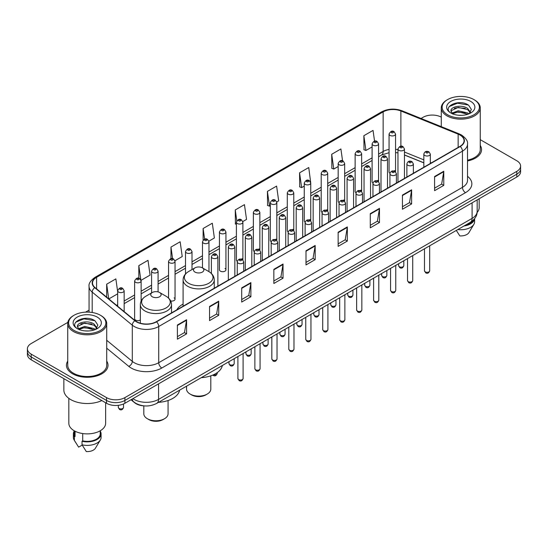 <?xml version="1.0" encoding="UTF-8"?>
<svg xmlns="http://www.w3.org/2000/svg" width="548" height="548" viewBox="0 0 548 548"><rect width="100%" height="100%" fill="white"/><g stroke="black" fill="none" stroke-linecap="round" stroke-linejoin="round"><path stroke-width="0.82" d="M183.094 304.078A22.948 13.248 0 0 0 176.764 309.873M377.64 180.354A3.247 1.877 0 0 1 378.586 181.6L378.593 143.857A3.247 1.877 180 0 1 376.586 145.583A3.247 1.877 180 0 1 373.044 145.179A3.247 1.877 180 0 1 372.099 143.857L372.099 181.683A3.247 1.877 0 0 0 373.01 182.984M361.632 191.396L361.632 153.646A3.247 1.877 180 0 1 359.625 155.379A3.247 1.877 180 0 1 356.084 154.974A3.247 1.877 180 0 1 355.131 153.646L355.131 191.478A3.247 1.877 0 0 0 356.049 192.78M343.712 199.945A3.247 1.877 0 0 1 344.665 201.185L344.665 163.441A3.247 1.877 180 0 1 342.664 165.174A3.247 1.877 180 0 1 339.123 164.763A3.247 1.877 180 0 1 338.171 163.441L338.171 201.267A3.247 1.877 0 0 0 339.089 202.575M326.752 209.733A3.247 1.877 0 0 1 327.704 210.98L327.704 173.23A3.247 1.877 180 0 1 325.697 174.963A3.247 1.877 180 0 1 322.162 174.559A3.247 1.877 180 0 1 321.21 173.23L321.21 211.062A3.247 1.877 0 0 0 322.121 212.364M309.791 219.529A3.247 1.877 0 0 1 310.737 220.769L310.743 183.025A3.247 1.877 180 0 1 308.736 184.758A3.247 1.877 180 0 1 305.202 184.354A3.247 1.877 180 0 1 304.25 183.025L304.25 220.858A3.247 1.877 0 0 0 305.161 222.159M293.783 230.564L293.783 192.821A3.247 1.877 180 0 1 291.776 194.554A3.247 1.877 180 0 1 288.234 194.143A3.247 1.877 180 0 1 287.289 192.821L287.289 230.646A3.247 1.877 0 0 0 288.2 231.955M275.87 239.113A3.247 1.877 0 0 1 276.815 240.36L276.822 202.609A3.247 1.877 180 0 1 274.815 204.342A3.247 1.877 180 0 1 271.274 203.938A3.247 1.877 180 0 1 270.322 202.609L270.322 240.442A3.247 1.877 0 0 0 271.239 241.743M258.903 248.908A3.247 1.877 0 0 1 259.855 250.148L259.855 212.405A3.247 1.877 180 0 1 257.855 214.138A3.247 1.877 180 0 1 254.313 213.727A3.247 1.877 180 0 1 253.361 212.405L253.361 250.231A3.247 1.877 0 0 0 254.279 251.539M241.942 258.697A3.247 1.877 0 0 1 242.894 259.944L242.894 222.2A3.247 1.877 180 0 1 240.887 223.927A3.247 1.877 180 0 1 237.353 223.522A3.247 1.877 180 0 1 236.4 222.2L236.4 260.026A3.247 1.877 0 0 0 237.311 261.328M225.934 269.822L225.934 231.989A3.247 1.877 180 0 1 223.927 233.722A3.247 1.877 180 0 1 220.392 233.318A3.247 1.877 180 0 1 219.44 231.989L219.44 269.822A3.247 1.877 0 0 0 220.392 271.144A3.247 1.877 0 0 0 223.927 271.555A3.247 1.877 0 0 0 225.934 269.822A3.247 1.877 0 0 0 224.981 268.493M141.124 301.112L141.124 280.953A3.247 1.877 180 0 1 139.117 282.686A3.247 1.877 180 0 1 135.582 282.282A3.247 1.877 180 0 1 134.63 280.953L134.63 318.785A3.247 1.877 0 0 0 135.582 320.107A3.247 1.877 0 0 0 140.35 319.998M394.601 170.565A3.247 1.877 0 0 1 395.546 171.805L395.553 134.061A3.247 1.877 180 0 1 393.546 135.794A3.247 1.877 180 0 1 390.012 135.39A3.247 1.877 180 0 1 389.059 134.061L389.059 171.887A3.247 1.877 0 0 0 389.971 173.195M423.837 162.872L404.465 155.036M361.625 191.389A3.247 1.877 0 0 0 360.68 190.149M293.776 230.564A3.247 1.877 0 0 0 292.831 229.324M170.681 300.962A3.247 1.877 0 0 0 175.045 299.201A3.247 1.877 0 0 0 174.093 297.872M144.35 405.897A12.988 7.501 180 0 1 134.616 402.718L131.013 399.745M67.856 322.368L31.202 343.534A12.988 7.501 0 0 0 27.4 348.836L27.4 354.488A12.988 7.501 0 0 0 31.202 359.796L106.524 403.28A12.988 7.501 0 0 0 124.896 403.28L516.798 177.018A12.988 7.501 0 0 0 520.6 171.716L520.6 168.887A12.988 7.501 0 0 1 516.798 174.189A12.988 7.501 0 0 0 520.6 168.887L520.6 166.058A12.988 7.501 0 0 0 516.798 160.756L480.254 139.658M27.4 348.836A12.988 7.501 0 0 0 31.202 354.138L106.524 397.622A12.988 7.501 0 0 0 124.896 397.622L124.896 400.451L516.798 174.189L124.896 400.451A12.988 7.501 0 0 1 106.524 400.451A12.988 7.501 0 0 0 124.896 400.451L124.896 403.28M31.202 354.138L31.202 356.967L106.524 400.451L31.202 356.967A12.988 7.501 0 0 1 27.4 351.665A12.988 7.501 0 0 0 31.202 356.967L31.202 359.796M67.747 361.098A20.783 12.001 0 0 0 66.452 365.276A20.783 12.001 0 0 0 72.535 373.757A20.783 12.001 0 0 0 95.188 376.36A20.783 12.001 0 0 0 108.018 365.276A20.783 12.001 0 0 0 106.716 361.098A20.783 12.001 0 0 1 108.018 365.276A20.783 12.001 0 0 1 95.188 376.36A20.783 12.001 0 0 1 72.535 373.757A20.783 12.001 0 0 1 66.452 365.276A20.783 12.001 0 0 1 67.747 361.098M459.998 135.034A13.858 8.001 180 0 1 464.06 140.692A13.858 8.001 180 0 1 459.998 146.343L156.276 321.697A13.858 8.001 180 0 1 135.13 320.635L95.03 287.57A13.858 8.001 180 0 1 92.523 282.98A13.858 8.001 180 0 1 96.585 277.322L383.141 111.881A13.858 8.001 180 0 1 400.883 110.984L458.149 134.137A13.858 8.001 180 0 1 459.998 135.034M460.245 134.89A14.2 8.199 0 0 0 458.347 133.972L401.081 110.826A14.2 8.199 0 0 0 382.894 111.744L96.338 277.185A14.2 8.199 0 0 0 94.749 287.686L134.842 320.744A14.2 8.199 0 0 0 156.523 321.84L460.245 146.487A14.2 8.199 0 0 0 460.245 134.89M177.401 325.026L177.401 339.164L186.587 333.862L186.587 319.724L177.401 325.026M177.401 336.657L184.477 332.574L186.553 320.19A3.466 2 -120 0 0 186.587 319.724M184.416 332.609L186.587 333.862M209.548 306.462L209.548 320.607L218.734 315.299L218.734 301.16L209.548 306.462M209.548 318.093L216.624 314.011L218.7 301.633A3.466 2 -120 0 0 218.734 301.16M216.563 314.045L218.734 315.299M241.695 287.906L241.695 302.044L250.881 296.742L250.881 282.597L241.695 287.906M241.695 299.537L248.771 295.447L250.847 283.069A3.466 2 -120 0 0 250.881 282.597M248.71 295.488L250.881 296.742M273.849 269.342L273.849 283.48L283.035 278.179L283.035 264.04L273.849 269.342M273.849 280.973L280.919 276.891L282.994 264.506A3.466 2 -120 0 0 283.035 264.04M280.857 276.925L283.035 278.179M434.585 176.538L434.585 190.683L443.77 185.375L443.77 171.236L434.585 176.538M434.585 188.169L441.661 184.087L443.736 171.702A3.466 2 -120 0 0 443.77 171.236M441.599 184.121L443.77 185.375M402.438 195.102L402.438 209.24L411.623 203.938L411.623 189.793L402.438 195.102M402.438 206.733L409.514 202.65L411.589 190.266A3.466 2 -120 0 0 411.623 189.793M409.452 202.685L411.623 203.938M370.29 213.658L370.29 227.804L379.476 222.502L379.476 208.356L370.29 213.658M370.29 225.29L377.367 221.207L379.442 208.829A3.466 2 -120 0 0 379.476 208.356M377.305 221.241L379.476 222.502M338.143 232.222L338.143 246.36L347.329 241.058L347.329 226.92L338.143 232.222M338.143 243.853L345.219 239.771L347.288 227.386A3.466 2 -120 0 0 347.329 226.92M345.158 239.805L347.329 241.058M305.996 250.779L305.996 264.924L315.182 259.622L315.182 245.477L305.996 250.779M305.996 262.417L313.072 258.327L315.141 245.949A3.466 2 -120 0 0 315.182 245.477M313.011 258.368L315.182 259.622M467.519 160.961A20.783 12.001 0 0 0 481.548 149.618A20.783 12.001 0 0 0 480.254 145.439A20.783 12.001 0 0 1 481.548 149.618A20.783 12.001 0 0 1 467.519 160.961M124.896 397.622L516.798 171.36A12.988 7.501 0 0 0 520.6 166.058M441.284 117.156A12.988 7.501 0 0 0 423.104 117.272L421.035 118.464M89.064 310.127L85.57 312.141M174.97 260.738L182.231 256.539L180.155 241.764L170.976 247.066L170.976 258.663M141.042 280.323L150.084 275.103L148.008 260.327L138.822 265.629L138.822 278.281M117.669 291.748L115.861 278.884L106.675 284.193L106.675 297.174M276.74 201.979L278.679 200.863L276.603 186.087L267.417 191.389L267.568 205.445M310.661 182.395L308.75 167.524L299.564 172.826L299.715 186.882M342.562 160.817L340.897 148.96L331.711 154.269L331.862 168.325M374.551 141.144L373.044 130.403L363.865 135.705L364.009 149.762M208.891 241.147L214.378 237.983L212.309 223.207L203.123 228.509L203.123 240.086M242.812 221.563L246.525 219.419L244.456 204.644L235.27 209.946L235.414 224.002M236.4 224.372L235.27 223.947M235.27 209.946L236.798 220.83M267.417 191.389L269.493 206.164L270.322 205.685M269.493 206.164L267.417 205.39M299.564 172.826L301.64 187.601L304.25 186.094M301.64 187.601L299.564 186.827M331.711 154.269L333.787 169.044L338.171 166.51M333.787 169.044L331.711 168.27M363.865 135.705L365.934 150.481L372.099 146.926M365.934 150.481L363.865 149.707M203.123 228.509L204.616 239.154M170.976 247.066L172.599 258.663M138.822 265.629L140.802 279.72M108.812 298.934L117.669 293.817M106.675 284.193L108.737 298.872M447.6 114.792A18.618 10.748 0 0 0 473.931 114.792A18.618 10.748 0 0 0 473.931 99.592L474.541 99.942A19.481 11.248 0 0 0 474.541 99.942A19.481 11.248 0 0 1 480.254 107.901A19.481 11.248 0 0 1 468.225 118.293A19.481 11.248 0 0 1 446.99 115.854A19.481 11.248 0 0 1 441.284 107.901A19.481 11.248 0 0 1 446.99 99.948L447.6 99.592A18.618 10.748 0 0 0 447.6 114.792M467.519 160.167A19.481 11.248 0 0 0 480.254 149.618L480.254 107.901M477.109 212.48A18.399 10.624 0 0 0 479.171 207.596L479.171 198.739M458.402 115.231L461.704 115.327M451.929 113.155L458.231 110.751L467.684 112.963L468.835 113.881M452.511 113.765L458.231 111.874L467.896 114.231M450.977 110.785L452.593 113.84M450.997 111.086C449.942 106.73 461.889 104.141 467.684 108.47L470.499 112.361M451.038 111.36L451.312 110.634L458.231 107.387L467.684 109.593L470.28 112.648M469.163 113.744L471.376 109.401L468.581 105.189C458.676 98.065 441.072 107.449 451.237 113.203L451.737 113.511M470.746 101.428A14.118 8.152 0 0 0 450.785 101.428A14.118 8.152 0 0 0 450.785 112.957A14.118 8.152 0 0 0 470.746 112.957A14.118 8.152 0 0 0 470.746 101.428M452.812 114.128L451.018 111.251M465.3 225.235A12.988 7.501 0 0 0 473.356 220.043M474.541 99.948L473.931 99.592A18.618 10.748 0 0 0 447.6 99.592M456.313 230.42L459.813 235.9A8.658 5.001 0 0 0 468.951 232.564L473.862 224.351A13.858 8.001 0 0 0 474.623 221.741L474.623 218.625M457.813 229.557A13.858 8.001 0 0 0 473.862 224.351M463.998 225.982A13.858 8.001 0 0 0 474.602 218.652M449.168 106.6L457.464 103.202L468.389 105.058M454.354 108.251L457.464 107.689L465.266 108.36M454.354 112.744L457.464 112.176L465.266 112.847M186.56 386.162L186.56 389.101A12.125 7.001 0 0 0 190.108 394.053L191.642 394.937A9.96 5.747 0 0 0 205.726 394.937L207.254 394.053A12.125 7.001 0 0 0 210.802 389.101L210.802 375.839M191.642 394.937L190.108 394.053A12.125 7.001 0 0 0 207.254 394.053M195.006 272.082A5.199 3 0 0 0 202.356 272.082A5.199 3 0 0 0 202.356 267.842L208.809 271.561A14.316 8.268 0 0 1 208.809 283.254A14.316 8.268 0 0 1 188.553 283.254A14.316 8.268 0 0 1 188.553 271.561C185.032 273.658 183.21 276.439 183.094 279.912A15.591 9.001 0 0 0 187.656 286.275A15.591 9.001 0 0 0 204.644 288.221A15.591 9.001 0 0 0 214.268 279.912C214.152 276.439 212.336 273.658 208.809 271.561L202.356 267.842A5.199 3 0 0 0 195.006 267.842A5.199 3 0 0 0 195.006 272.082M201.267 377.668A23.817 13.748 0 0 0 222.358 365.495M143.816 405.869L143.816 413.781A12.125 7.001 0 0 0 147.364 418.727L148.898 419.61A9.96 5.747 0 0 0 162.982 419.61L164.51 418.727A12.125 7.001 0 0 0 168.065 413.781L168.065 400.513M148.898 419.61L147.364 418.727A12.125 7.001 0 0 0 164.51 418.727M152.269 296.756A5.199 3 0 0 0 159.612 296.756A5.199 3 0 0 0 159.612 292.516L166.065 296.242A14.316 8.268 0 0 1 166.065 307.935A14.316 8.268 0 0 1 145.816 307.935A14.316 8.268 0 0 1 145.816 296.242C142.288 298.338 140.466 301.119 140.35 304.585A15.591 9.001 0 0 0 144.919 310.949A15.591 9.001 0 0 0 161.907 312.901A15.591 9.001 0 0 0 171.524 304.585C171.414 301.119 169.592 298.338 166.065 296.242L159.612 292.516A5.199 3 0 0 0 152.269 292.516A5.199 3 0 0 0 152.269 296.756M158.523 402.348A23.817 13.748 0 0 0 179.614 390.169M74.069 330.451A18.618 10.748 0 0 0 100.4 330.451A18.618 10.748 0 0 0 100.4 315.251L101.01 315.6A19.481 11.248 0 0 1 106.716 323.553A19.481 11.248 0 0 1 94.688 333.951A19.481 11.248 0 0 1 73.459 331.513A19.481 11.248 0 0 1 67.747 323.553A19.481 11.248 0 0 1 73.459 315.6L74.069 315.251A18.618 10.748 0 0 0 74.069 330.451M67.747 323.553L67.747 365.276A19.481 11.248 0 0 0 73.459 373.229A19.481 11.248 0 0 0 94.688 375.668A19.481 11.248 0 0 0 106.716 365.276L106.716 323.553M63.856 378.641L63.856 390.018A23.379 13.501 0 0 0 70.699 399.567A23.379 13.501 0 0 0 101.825 400.567M68.829 398.348L68.829 423.255A18.399 10.624 0 0 0 74.22 430.769A18.399 10.624 0 0 0 94.277 433.071A18.399 10.624 0 0 0 105.634 423.255L105.634 402.766M84.872 330.882L88.166 330.985M78.398 328.814L84.7 326.409L94.153 328.622L95.304 329.54M78.974 329.416L84.7 327.533L94.366 329.882M77.446 326.444L79.063 329.499M77.467 326.745C76.412 322.388 88.358 319.799 94.153 324.128L96.969 328.012M77.508 327.012L77.782 326.286L84.7 323.039L94.153 325.252L96.743 328.307M95.633 329.403L97.845 325.06L95.051 320.84C85.145 313.723 67.541 323.101 77.706 328.855L78.206 329.163M97.215 317.087A14.118 8.152 0 0 0 77.254 317.087A14.118 8.152 0 0 0 77.254 328.615A14.118 8.152 0 0 0 97.215 328.615A14.118 8.152 0 0 0 97.215 317.087M74.247 430.783L74.247 433.858A12.988 7.501 0 0 0 75.055 436.468L75.055 431.221M74.247 431.077A13.858 8.001 0 0 0 73.377 433.858L73.377 437.393A13.858 8.001 0 0 0 74.138 440.01A13.858 8.001 0 0 0 74.391 440.393L78.624 447.141L82.193 445.079M74.391 440.393L74.391 436.859L75.055 436.468M73.377 433.858A13.858 8.001 0 0 0 74.391 436.859M79.282 329.786L77.487 326.909M82.714 433.55L82.714 440.893A12.988 7.501 0 0 0 100.222 433.858L100.222 430.783M101.01 315.6L100.4 315.251A18.618 10.748 0 0 0 74.069 315.251M82.714 440.893L82.042 441.277L82.042 444.812L86.283 451.559A8.658 5.001 0 0 0 95.421 448.216L100.332 440.01A13.858 8.001 0 0 0 101.092 437.393L101.092 433.858A13.858 8.001 0 0 0 100.222 431.077M82.042 444.812A13.858 8.001 0 0 0 100.332 440.01M82.042 441.277A13.858 8.001 0 0 0 101.092 433.858M75.638 322.258L83.933 318.854L94.859 320.71M80.816 323.909L83.933 323.347L91.728 324.012M80.816 328.403L83.933 327.834L91.728 328.505M132.917 398.649A17.317 10.001 0 0 0 134.082 399.389A17.317 10.001 0 0 0 158.571 399.389L472.095 218.378A17.317 10.001 0 0 0 477.164 211.309C477.294 215.604 475.006 219.282 470.3 222.344L156.776 403.355A8.658 5.001 60 0 0 158.571 399.389L158.571 383.833M472.095 202.822L472.095 218.378A8.658 5.001 60 0 1 470.3 222.344M132.212 399.054A8.658 5.795 129.5 0 0 133.726 401.869L131.095 399.698M516.798 177.018L516.798 171.36M106.524 403.28L106.524 397.622M467.519 176.319A21.653 12.501 180 0 1 465.512 192.663L161.79 368.016A4.329 2.5 60 0 1 158.728 362.708L462.45 187.354A17.317 10.001 0 0 0 467.519 180.285L467.519 144.083A17.317 10.001 180 0 1 462.45 151.152A4.329 2.5 -120 0 0 460.245 146.487M161.79 368.016A21.653 12.501 180 0 1 131.171 368.016A21.653 12.501 180 0 1 128.746 366.345L106.716 348.186M134.842 320.744A4.329 2.898 129.5 0 0 132.294 325.17L132.294 361.372A17.317 10.001 0 0 0 134.233 362.708A17.317 10.001 0 0 0 158.728 362.708L158.728 326.505A17.317 10.001 180 0 1 132.294 325.17L92.194 292.111A17.317 10.001 180 0 1 89.064 286.378L89.064 312.155M467.519 144.083C468.102 141.377 466.108 138.363 461.553 135.034L459.279 133.924A4.329 2.028 112 0 0 458.347 133.972M459.279 133.924L402.013 110.778C394.841 108.237 388.032 108.607 381.586 111.881A4.329 2.5 60 0 1 382.894 111.744M96.338 277.185A4.329 2.5 -120 0 0 95.03 277.322C90.536 280.555 88.543 283.569 89.064 286.378M94.749 287.686A4.329 2.898 129.5 0 0 92.194 292.111L92.194 312.49M402.013 110.778A4.329 2.028 112 0 0 401.081 110.826M156.523 321.84A4.329 2.5 60 0 1 158.728 326.505L462.45 151.152L462.45 187.354A4.329 2.5 60 0 0 465.512 192.663M106.716 340.287L132.294 361.372A4.329 2.898 -50.5 0 1 128.746 366.345M96.585 277.322L96.585 288.851M458.149 134.137L458.149 147.412M400.883 110.984L400.883 146.22M431.338 162.893L430.331 162.489M423.837 159.865L404.465 152.029M397.964 149.679A13.858 8.001 0 0 0 395.553 149.282M389.059 149.453A13.858 8.001 0 0 0 383.141 151.481L378.593 154.104M383.141 111.881L383.141 151.481A7.795 4.5 60 0 1 381.524 155.05L378.593 156.742M372.099 157.858L361.632 163.9M355.131 167.647L344.665 173.689M338.171 177.442L327.704 183.484M321.21 187.231L310.743 193.28M304.25 197.027L293.783 203.068M287.289 206.822L276.822 212.864M270.322 216.611L259.855 222.659M253.361 226.406L242.894 232.448M236.4 236.202L225.934 242.243M219.44 245.99L208.973 252.032M202.479 255.786L192.006 261.828M185.512 265.575L175.045 271.623M168.551 275.37L158.084 281.412M151.591 285.166L141.124 291.207M134.63 294.954L124.163 301.003M117.669 304.75L116.608 305.359M305.996 251.231L315.141 245.949M338.143 232.667L347.288 227.386M370.29 214.11L379.442 208.829M402.438 195.547L411.589 190.266M434.585 176.99L443.736 171.702M273.849 269.787L282.994 264.506M241.695 288.351L250.847 283.069M209.548 306.914L218.7 301.633M177.401 325.471L186.553 320.19M429.687 270.808C428.831 273.144 427.502 273.829 425.7 272.863L424.488 270.808A2.596 1.5 0 0 0 425.248 271.87A2.596 1.5 0 0 0 428.084 272.198A2.596 1.5 0 0 0 429.687 270.808L429.687 245.792M424.789 155.468A3.247 1.877 180 0 1 423.837 154.139C424.666 151.481 426.365 150.707 428.933 151.823L430.331 154.139A3.247 1.877 180 0 1 428.331 155.872A3.247 1.877 180 0 1 424.789 155.468M427.851 151.933A1.082 0.623 0 0 0 426.323 151.933A1.082 0.623 0 0 0 426.323 152.817A1.082 0.623 0 0 0 427.851 152.817A1.082 0.623 0 0 0 427.851 151.933M412.719 280.603C411.87 282.939 410.541 283.624 408.733 282.652L407.527 280.603A2.596 1.5 0 0 0 408.287 281.665A2.596 1.5 0 0 0 411.116 281.987A2.596 1.5 0 0 0 412.719 280.603L412.719 255.587M407.828 165.263A3.247 1.877 180 0 1 406.876 163.934C407.705 161.27 409.404 160.496 411.973 161.619L413.37 163.934A3.247 1.877 180 0 1 411.37 165.667A3.247 1.877 180 0 1 407.828 165.263M410.89 161.728A1.082 0.623 0 0 0 409.356 161.728A1.082 0.623 0 0 0 409.356 162.612A1.082 0.623 0 0 0 410.89 162.612A1.082 0.623 0 0 0 410.89 161.728M395.759 290.399C394.903 292.735 393.574 293.42 391.772 292.447L390.566 290.399A2.596 1.5 0 0 0 391.327 291.454A2.596 1.5 0 0 0 394.156 291.783A2.596 1.5 0 0 0 395.759 290.399L395.759 265.383M390.868 175.052A3.247 1.877 180 0 1 389.916 173.73C390.745 171.065 392.443 170.291 395.012 171.408L396.41 173.73A3.247 1.877 180 0 1 394.402 175.463A3.247 1.877 180 0 1 390.868 175.052M393.93 171.517A1.082 0.623 0 0 0 392.395 171.517A1.082 0.623 0 0 0 392.395 172.401A1.082 0.623 0 0 0 393.93 172.401A1.082 0.623 0 0 0 393.93 171.517M378.798 300.188C377.942 302.523 376.613 303.208 374.811 302.243L373.606 300.188A2.596 1.5 0 0 0 374.366 301.249A2.596 1.5 0 0 0 377.195 301.571A2.596 1.5 0 0 0 378.798 300.188L378.798 275.171M373.907 184.847A3.247 1.877 180 0 1 372.955 183.518C373.784 180.854 375.483 180.087 378.052 181.203L379.449 183.518A3.247 1.877 180 0 1 377.442 185.251A3.247 1.877 180 0 1 373.907 184.847M376.969 181.313A1.082 0.623 0 0 0 375.435 181.313A1.082 0.623 0 0 0 375.435 182.196A1.082 0.623 0 0 0 376.969 182.196A1.082 0.623 0 0 0 376.969 181.313M361.838 309.983C360.981 312.319 359.652 313.004 357.851 312.031L356.638 309.983A2.596 1.5 0 0 0 357.399 311.045A2.596 1.5 0 0 0 360.235 311.367A2.596 1.5 0 0 0 361.838 309.983L361.838 284.967M356.94 194.643A3.247 1.877 180 0 1 355.995 193.314C356.823 190.649 358.522 189.875 361.084 190.999L362.488 193.314A3.247 1.877 180 0 1 360.481 195.047A3.247 1.877 180 0 1 356.94 194.643M360.002 191.101A1.082 0.623 0 0 0 358.474 191.101A1.082 0.623 0 0 0 358.474 191.985A1.082 0.623 0 0 0 360.002 191.985A1.082 0.623 0 0 0 360.002 191.101M344.877 319.772C344.021 322.114 342.692 322.793 340.89 321.827L339.678 319.772A2.596 1.5 0 0 0 340.438 320.833A2.596 1.5 0 0 0 343.274 321.162A2.596 1.5 0 0 0 344.877 319.772L344.877 294.756M339.979 204.431A3.247 1.877 180 0 1 339.027 203.109C339.856 200.445 341.555 199.671 344.123 200.787L345.521 203.109A3.247 1.877 180 0 1 343.521 204.836A3.247 1.877 180 0 1 339.979 204.431M343.041 200.897A1.082 0.623 0 0 0 341.514 200.897A1.082 0.623 0 0 0 341.514 201.78A1.082 0.623 0 0 0 343.041 201.78A1.082 0.623 0 0 0 343.041 200.897M327.91 329.567C327.06 331.903 325.731 332.588 323.923 331.622L322.717 329.567A2.596 1.5 0 0 0 323.478 330.629A2.596 1.5 0 0 0 326.307 330.951A2.596 1.5 0 0 0 327.91 329.567L327.91 304.551M323.019 214.227A3.247 1.877 180 0 1 322.066 212.898C322.895 210.233 324.594 209.466 327.163 210.583L328.56 212.898A3.247 1.877 180 0 1 326.56 214.631A3.247 1.877 180 0 1 323.019 214.227M326.081 210.692A1.082 0.623 0 0 0 324.546 210.692A1.082 0.623 0 0 0 324.546 211.576A1.082 0.623 0 0 0 326.081 211.576A1.082 0.623 0 0 0 326.081 210.692M310.949 339.363C310.093 341.699 308.764 342.384 306.962 341.411L305.757 339.363A2.596 1.5 0 0 0 306.517 340.424A2.596 1.5 0 0 0 309.346 340.746A2.596 1.5 0 0 0 310.949 339.363L310.949 314.346M306.058 224.016A3.247 1.877 180 0 1 305.106 222.694C305.935 220.029 307.634 219.255 310.202 220.378L311.6 222.694A3.247 1.877 180 0 1 309.593 224.427A3.247 1.877 180 0 1 306.058 224.016M309.12 220.481A1.082 0.623 0 0 0 307.586 220.481A1.082 0.623 0 0 0 307.586 221.365A1.082 0.623 0 0 0 309.12 221.365A1.082 0.623 0 0 0 309.12 220.481M293.988 349.151C293.132 351.487 291.803 352.172 290.002 351.206L288.796 349.151A2.596 1.5 0 0 0 289.556 350.213A2.596 1.5 0 0 0 292.385 350.542A2.596 1.5 0 0 0 293.988 349.151L293.988 324.135M289.097 233.811A3.247 1.877 180 0 1 288.145 232.482C288.974 229.818 290.673 229.05 293.242 230.167L294.639 232.482A3.247 1.877 180 0 1 292.632 234.215A3.247 1.877 180 0 1 289.097 233.811M292.159 230.276A1.082 0.623 0 0 0 290.625 230.276A1.082 0.623 0 0 0 290.625 231.16A1.082 0.623 0 0 0 292.159 231.16A1.082 0.623 0 0 0 292.159 230.276M277.028 358.947C276.171 361.283 274.843 361.968 273.041 360.995L271.829 358.947A2.596 1.5 0 0 0 272.589 360.009A2.596 1.5 0 0 0 275.425 360.331A2.596 1.5 0 0 0 277.028 358.947L277.028 333.931M272.13 243.607A3.247 1.877 180 0 1 271.178 242.278C272.014 239.613 273.712 238.839 276.274 239.962L277.678 242.278A3.247 1.877 180 0 1 275.671 244.011A3.247 1.877 180 0 1 272.13 243.607M275.192 240.072A1.082 0.623 0 0 0 273.664 240.072A1.082 0.623 0 0 0 273.664 240.956A1.082 0.623 0 0 0 275.192 240.956A1.082 0.623 0 0 0 275.192 240.072M260.067 368.742C259.211 371.078 257.882 371.763 256.08 370.791L254.868 368.742A2.596 1.5 0 0 0 255.628 369.797A2.596 1.5 0 0 0 258.464 370.126A2.596 1.5 0 0 0 260.067 368.742L260.067 343.726M255.169 253.395A3.247 1.877 180 0 1 254.217 252.073C255.046 249.409 256.745 248.634 259.314 249.751L260.711 252.073A3.247 1.877 180 0 1 258.711 253.806A3.247 1.877 180 0 1 255.169 253.395M258.231 249.861A1.082 0.623 0 0 0 256.704 249.861A1.082 0.623 0 0 0 256.704 250.744A1.082 0.623 0 0 0 258.231 250.744A1.082 0.623 0 0 0 258.231 249.861M243.1 378.531C242.25 380.867 240.921 381.552 239.113 380.586L237.907 378.531A2.596 1.5 0 0 0 238.668 379.593A2.596 1.5 0 0 0 241.497 379.915A2.596 1.5 0 0 0 243.1 378.531L243.1 353.515M238.209 263.191A3.247 1.877 180 0 1 237.257 261.862C238.085 259.197 239.784 258.43 242.353 259.546L243.75 261.862A3.247 1.877 180 0 1 241.75 263.595A3.247 1.877 180 0 1 238.209 263.191M241.271 259.656A1.082 0.623 0 0 0 239.736 259.656A1.082 0.623 0 0 0 239.736 260.54A1.082 0.623 0 0 0 241.271 260.54A1.082 0.623 0 0 0 241.271 259.656M399.376 266.725A2.596 1.5 0 0 0 402.211 267.054A2.596 1.5 0 0 0 403.814 265.664C402.958 267.999 401.629 268.684 399.828 267.719L398.615 265.664A2.596 1.5 0 0 0 399.376 266.725M404.465 178.408L404.465 149.001A3.247 1.877 180 0 1 402.458 150.727A3.247 1.877 180 0 1 398.917 150.323A3.247 1.877 180 0 1 397.964 149.001L397.964 182.162M400.451 147.672A1.082 0.623 0 0 0 401.979 147.672A1.082 0.623 0 0 0 401.979 146.789A1.082 0.623 0 0 0 400.451 146.789A1.082 0.623 0 0 0 400.451 147.672M382.415 276.521A2.596 1.5 0 0 0 385.244 276.843A2.596 1.5 0 0 0 386.854 275.459C385.998 277.795 384.669 278.48 382.867 277.514L381.655 275.459A2.596 1.5 0 0 0 382.415 276.521M387.498 188.204L387.498 158.79A3.247 1.877 180 0 1 385.497 160.523A3.247 1.877 180 0 1 381.956 160.119A3.247 1.877 180 0 1 381.004 158.79L381.004 191.951M383.49 157.468A1.082 0.623 0 0 0 385.018 157.468A1.082 0.623 0 0 0 385.018 156.584A1.082 0.623 0 0 0 383.49 156.584A1.082 0.623 0 0 0 383.49 157.468M365.454 286.309A2.596 1.5 0 0 0 368.283 286.638A2.596 1.5 0 0 0 369.886 285.255C369.03 287.59 367.708 288.275 365.9 287.303L364.694 285.255A2.596 1.5 0 0 0 365.454 286.309M370.537 197.999L370.537 168.585A3.247 1.877 180 0 1 368.537 170.318A3.247 1.877 180 0 1 364.995 169.907A3.247 1.877 180 0 1 364.043 168.585L364.043 201.746M366.523 167.256A1.082 0.623 0 0 0 368.057 167.256A1.082 0.623 0 0 0 368.057 166.373A1.082 0.623 0 0 0 366.523 166.373A1.082 0.623 0 0 0 366.523 167.256M348.494 296.105A2.596 1.5 0 0 0 351.323 296.434A2.596 1.5 0 0 0 352.926 295.043C352.069 297.379 350.741 298.064 348.939 297.098L347.733 295.043A2.596 1.5 0 0 0 348.494 296.105M353.576 207.788L353.576 178.374A3.247 1.877 180 0 1 351.569 180.107A3.247 1.877 180 0 1 348.035 179.703A3.247 1.877 180 0 1 347.083 178.374L347.083 211.542M349.562 177.052A1.082 0.623 0 0 0 351.097 177.052A1.082 0.623 0 0 0 351.097 176.168A1.082 0.623 0 0 0 349.562 176.168A1.082 0.623 0 0 0 349.562 177.052M331.533 305.9A2.596 1.5 0 0 0 334.362 306.222A2.596 1.5 0 0 0 335.965 304.839C335.109 307.175 333.78 307.86 331.978 306.887L330.766 304.839A2.596 1.5 0 0 0 331.533 305.9M336.616 217.583L336.616 188.169A3.247 1.877 180 0 1 334.609 189.903A3.247 1.877 180 0 1 331.067 189.498A3.247 1.877 180 0 1 330.122 188.169L330.122 221.33M332.602 186.841A1.082 0.623 0 0 0 334.129 186.841A1.082 0.623 0 0 0 334.129 185.957A1.082 0.623 0 0 0 332.602 185.957A1.082 0.623 0 0 0 332.602 186.841M314.566 315.689A2.596 1.5 0 0 0 317.402 316.018A2.596 1.5 0 0 0 319.005 314.634C318.148 316.97 316.819 317.648 315.018 316.682L313.805 314.634A2.596 1.5 0 0 0 314.566 315.689M319.655 227.372L319.655 197.965A3.247 1.877 180 0 1 317.648 199.698A3.247 1.877 180 0 1 314.107 199.287A3.247 1.877 180 0 1 313.155 197.965L313.155 231.126M315.641 196.636A1.082 0.623 0 0 0 317.169 196.636A1.082 0.623 0 0 0 317.169 195.752A1.082 0.623 0 0 0 315.641 195.752A1.082 0.623 0 0 0 315.641 196.636M297.605 325.485A2.596 1.5 0 0 0 300.434 325.807A2.596 1.5 0 0 0 302.044 324.423C301.188 326.759 299.859 327.444 298.057 326.478L296.845 324.423A2.596 1.5 0 0 0 297.605 325.485M302.688 237.168L302.688 207.754A3.247 1.877 180 0 1 300.688 209.487A3.247 1.877 180 0 1 297.146 209.083A3.247 1.877 180 0 1 296.194 207.754L296.194 240.921M298.681 206.432A1.082 0.623 0 0 0 300.208 206.432A1.082 0.623 0 0 0 300.208 205.548A1.082 0.623 0 0 0 298.681 205.548A1.082 0.623 0 0 0 298.681 206.432M280.644 335.28A2.596 1.5 0 0 0 283.474 335.602A2.596 1.5 0 0 0 285.076 334.218C284.22 336.554 282.891 337.239 281.09 336.267L279.884 334.218A2.596 1.5 0 0 0 280.644 335.28M285.727 246.963L285.727 217.549A3.247 1.877 180 0 1 283.727 219.282A3.247 1.877 180 0 1 280.186 218.871A3.247 1.877 180 0 1 279.233 217.549L279.233 250.71M281.713 216.22A1.082 0.623 0 0 0 283.248 216.22A1.082 0.623 0 0 0 283.248 215.337A1.082 0.623 0 0 0 281.713 215.337A1.082 0.623 0 0 0 281.713 216.22M263.684 345.069A2.596 1.5 0 0 0 266.513 345.398A2.596 1.5 0 0 0 268.116 344.007C267.26 346.343 265.931 347.028 264.129 346.062L262.924 344.007A2.596 1.5 0 0 0 263.684 345.069M268.767 256.752L268.767 227.345A3.247 1.877 180 0 1 266.76 229.071A3.247 1.877 180 0 1 263.225 228.667A3.247 1.877 180 0 1 262.273 227.345L262.273 260.506M264.752 226.016A1.082 0.623 0 0 0 266.287 226.016A1.082 0.623 0 0 0 266.287 225.132A1.082 0.623 0 0 0 264.752 225.132A1.082 0.623 0 0 0 264.752 226.016M246.723 354.864A2.596 1.5 0 0 0 249.552 355.186A2.596 1.5 0 0 0 251.155 353.803C250.299 356.138 248.97 356.823 247.169 355.858L245.956 353.803A2.596 1.5 0 0 0 246.723 354.864M251.806 266.547L251.806 237.133A3.247 1.877 180 0 1 249.799 238.866A3.247 1.877 180 0 1 246.258 238.462A3.247 1.877 180 0 1 245.312 237.133L245.312 270.294M247.792 235.811A1.082 0.623 0 0 0 249.319 235.811A1.082 0.623 0 0 0 249.319 234.928A1.082 0.623 0 0 0 247.792 234.928A1.082 0.623 0 0 0 247.792 235.811M229.756 364.653A2.596 1.5 0 0 0 232.592 364.982A2.596 1.5 0 0 0 234.195 363.598C233.338 365.934 232.01 366.619 230.208 365.646L228.996 363.598A2.596 1.5 0 0 0 229.756 364.653M234.845 276.343L234.845 246.929A3.247 1.877 180 0 1 232.838 248.662A3.247 1.877 180 0 1 229.297 248.251A3.247 1.877 180 0 1 228.345 246.929L228.345 280.09M230.831 245.6A1.082 0.623 0 0 0 232.359 245.6A1.082 0.623 0 0 0 232.359 244.716A1.082 0.623 0 0 0 230.831 244.716A1.082 0.623 0 0 0 230.831 245.6M213.535 374.75A2.596 1.5 0 0 0 217.234 373.387C216.378 375.723 215.049 376.408 213.247 375.442L212.768 375.085M217.878 286.131L217.878 256.717A3.247 1.877 180 0 1 215.878 258.451A3.247 1.877 180 0 1 212.336 258.046A3.247 1.877 180 0 1 211.384 256.717L211.384 273.493M213.871 255.395A1.082 0.623 0 0 0 215.398 255.395A1.082 0.623 0 0 0 215.398 254.512A1.082 0.623 0 0 0 213.871 254.512A1.082 0.623 0 0 0 213.871 255.395M391.539 132.732A1.082 0.623 0 0 0 393.074 132.732A1.082 0.623 0 0 0 393.074 131.849A1.082 0.623 0 0 0 391.539 131.849A1.082 0.623 0 0 0 391.539 132.732M374.579 142.528A1.082 0.623 0 0 0 376.106 142.528A1.082 0.623 0 0 0 376.106 141.644A1.082 0.623 0 0 0 374.579 141.644A1.082 0.623 0 0 0 374.579 142.528M357.618 152.323A1.082 0.623 0 0 0 359.145 152.323A1.082 0.623 0 0 0 359.145 151.44A1.082 0.623 0 0 0 357.618 151.44A1.082 0.623 0 0 0 357.618 152.323M340.651 162.112A1.082 0.623 0 0 0 342.185 162.112A1.082 0.623 0 0 0 342.185 161.228A1.082 0.623 0 0 0 340.651 161.228A1.082 0.623 0 0 0 340.651 162.112M323.69 171.908A1.082 0.623 0 0 0 325.224 171.908A1.082 0.623 0 0 0 325.224 171.024A1.082 0.623 0 0 0 323.69 171.024A1.082 0.623 0 0 0 323.69 171.908M306.729 181.703A1.082 0.623 0 0 0 308.264 181.703A1.082 0.623 0 0 0 308.264 180.819A1.082 0.623 0 0 0 306.729 180.819A1.082 0.623 0 0 0 306.729 181.703M289.769 191.492A1.082 0.623 0 0 0 291.296 191.492A1.082 0.623 0 0 0 291.296 190.608A1.082 0.623 0 0 0 289.769 190.608A1.082 0.623 0 0 0 289.769 191.492M272.808 201.287A1.082 0.623 0 0 0 274.336 201.287A1.082 0.623 0 0 0 274.336 200.404A1.082 0.623 0 0 0 272.808 200.404A1.082 0.623 0 0 0 272.808 201.287M255.841 211.076A1.082 0.623 0 0 0 257.375 211.076A1.082 0.623 0 0 0 257.375 210.192A1.082 0.623 0 0 0 255.841 210.192A1.082 0.623 0 0 0 255.841 211.076M238.88 220.871A1.082 0.623 0 0 0 240.414 220.871A1.082 0.623 0 0 0 240.414 219.988A1.082 0.623 0 0 0 238.88 219.988A1.082 0.623 0 0 0 238.88 220.871M221.919 230.667A1.082 0.623 0 0 0 223.454 230.667A1.082 0.623 0 0 0 223.454 229.783A1.082 0.623 0 0 0 221.919 229.783A1.082 0.623 0 0 0 221.919 230.667M208.973 271.657L208.973 241.784A3.247 1.877 180 0 1 206.966 243.518A3.247 1.877 180 0 1 203.424 243.107A3.247 1.877 180 0 1 202.479 241.784L202.479 267.91M204.959 240.456A1.082 0.623 0 0 0 206.486 240.456A1.082 0.623 0 0 0 206.486 239.572A1.082 0.623 0 0 0 204.959 239.572A1.082 0.623 0 0 0 204.959 240.456M192.006 269.568L192.006 251.573A3.247 1.877 180 0 1 190.005 253.306A3.247 1.877 180 0 1 186.464 252.902A3.247 1.877 180 0 1 185.512 251.573L185.512 273.973M187.998 250.251A1.082 0.623 0 0 0 189.526 250.251A1.082 0.623 0 0 0 189.526 249.367A1.082 0.623 0 0 0 187.998 249.367A1.082 0.623 0 0 0 187.998 250.251M175.045 299.201L175.045 261.369A3.247 1.877 180 0 1 173.045 263.102A3.247 1.877 180 0 1 169.503 262.698A3.247 1.877 180 0 1 168.551 261.369L168.551 298.078M171.031 260.047A1.082 0.623 0 0 0 172.565 260.047A1.082 0.623 0 0 0 172.565 259.156A1.082 0.623 0 0 0 171.031 259.156A1.082 0.623 0 0 0 171.031 260.047M158.084 291.906L158.084 271.164A3.247 1.877 180 0 1 156.077 272.897A3.247 1.877 180 0 1 152.543 272.486A3.247 1.877 180 0 1 151.591 271.164L151.591 292.906M154.07 269.835A1.082 0.623 0 0 0 155.605 269.835A1.082 0.623 0 0 0 155.605 268.952A1.082 0.623 0 0 0 154.07 268.952A1.082 0.623 0 0 0 154.07 269.835M137.11 279.631A1.082 0.623 0 0 0 138.644 279.631A1.082 0.623 0 0 0 138.644 278.747A1.082 0.623 0 0 0 137.11 278.747A1.082 0.623 0 0 0 137.11 279.631M119.074 408.479A2.596 1.5 0 0 0 121.909 408.801A2.596 1.5 0 0 0 123.512 407.417C122.656 409.753 121.327 410.438 119.526 409.466L118.313 407.417A2.596 1.5 0 0 0 119.074 408.479M124.163 311.586L124.163 290.748A3.247 1.877 180 0 1 122.156 292.481A3.247 1.877 180 0 1 118.615 292.07A3.247 1.877 180 0 1 117.669 290.748L117.669 306.236M120.149 289.419A1.082 0.623 0 0 0 121.677 289.419A1.082 0.623 0 0 0 121.677 288.536A1.082 0.623 0 0 0 120.149 288.536A1.082 0.623 0 0 0 120.149 289.419M156.776 403.355C149.81 406.856 142.843 406.856 135.87 403.355L133.726 401.869M477.164 211.309L477.164 199.897M381.586 111.881L95.03 277.322M397.964 152.865L395.553 152.549M389.059 152.687L381.524 155.05M372.099 160.489L361.632 166.537M355.131 170.284L344.665 176.326M338.171 180.08L327.704 186.121M321.21 189.868L310.743 195.917M304.25 199.664L293.783 205.706M287.289 209.459L276.822 215.501M270.322 219.248L259.855 225.29M253.361 229.043L242.894 235.085M236.4 238.832L225.934 244.881M219.44 248.628L208.973 254.669M202.479 258.423L192.006 264.465M185.512 268.212L175.045 274.253M168.551 278.007L158.084 284.049M151.591 287.803L141.124 293.844M134.63 297.591L124.163 303.633M423.837 162.777L404.465 154.94M441.284 126.65L441.284 107.901M214.268 288.221L214.268 279.912M183.094 306.216L183.094 279.912M195.006 267.842L188.553 271.561M171.524 312.894L171.524 304.585M140.35 323.217L140.35 304.585M152.269 292.516L145.816 296.242M75.542 442.359L74.138 440.01M424.488 270.808L424.488 248.792M423.837 167.222L423.837 154.139M430.331 163.475L430.331 154.139M407.527 280.603L407.527 258.588M406.876 177.018L406.876 163.934M413.37 173.264L413.37 163.934M390.566 290.399L390.566 268.376M389.916 186.806L389.916 173.73M396.41 183.059L396.41 173.73M373.606 300.188L373.606 278.172M372.955 196.602L372.955 183.518M379.449 192.855L379.449 183.518M356.638 309.983L356.638 287.967M355.995 206.397L355.995 193.314M362.488 202.644L362.488 193.314M339.678 319.772L339.678 297.756M339.027 216.186L339.027 203.109M345.521 212.439L345.521 203.109M322.717 329.567L322.717 307.551M322.066 225.982L322.066 212.898M328.56 222.235L328.56 212.898M305.757 339.363L305.757 317.347M305.106 235.777L305.106 222.694M311.6 232.023L311.6 222.694M288.796 349.151L288.796 327.135M288.145 245.566L288.145 232.482M294.639 241.819L294.639 232.482M271.829 358.947L271.829 336.931M271.178 255.361L271.178 242.278M277.678 251.607L277.678 242.278M254.868 368.742L254.868 346.72M254.217 265.15L254.217 252.073M260.711 261.403L260.711 252.073M237.907 378.531L237.907 356.515M237.257 274.945L237.257 261.862M243.75 271.198L243.75 261.862M403.814 265.664L403.814 260.732M404.465 149.001L403.061 146.679C401.177 145.323 399.478 146.09 397.964 149.001M398.615 265.664L398.615 263.732M386.854 275.459L386.854 270.527M387.498 158.79L386.1 156.475C384.216 155.111 382.518 155.885 381.004 158.79M381.655 275.459L381.655 273.521M369.886 285.255L369.886 280.316M370.537 168.585L369.14 166.27C367.256 164.907 365.557 165.681 364.043 168.585M364.694 285.255L364.694 283.316M352.926 295.043L352.926 290.111M353.576 178.374L352.179 176.059C350.295 174.702 348.596 175.47 347.083 178.374M347.733 295.043L347.733 293.112M335.965 304.839L335.965 299.9M336.616 188.169L335.212 185.854C333.328 184.491 331.636 185.265 330.122 188.169M330.766 304.839L330.766 302.9M319.005 314.634L319.005 309.695M319.655 197.965L318.251 195.643C316.367 194.287 314.668 195.061 313.155 197.965M313.805 314.634L313.805 312.696M302.044 324.423L302.044 319.491M302.688 207.754L301.29 205.438C299.407 204.075 297.708 204.849 296.194 207.754M296.845 324.423L296.845 322.491M285.076 334.218L285.076 329.28M285.727 217.549L284.33 215.234C282.446 213.871 280.747 214.645 279.233 217.549M279.884 334.218L279.884 332.28M268.116 344.007L268.116 339.075M268.767 227.345L267.369 225.023C265.485 223.666 263.787 224.433 262.273 227.345M262.924 344.007L262.924 342.075M251.155 353.803L251.155 348.864M251.806 237.133L250.402 234.818C248.518 233.455 246.826 234.229 245.312 237.133M245.956 353.803L245.956 351.864M234.195 363.598L234.195 358.659M234.845 246.929L233.441 244.614C231.557 243.25 229.859 244.024 228.345 246.929M228.996 363.598L228.996 361.659M217.234 373.387L217.234 372.626M217.878 256.717L216.481 254.402C214.597 253.046 212.898 253.813 211.384 256.717M395.553 134.061L394.156 131.746C392.272 130.383 390.573 131.157 389.059 134.061M378.593 143.857L377.188 141.535C375.305 140.178 373.606 140.952 372.099 143.857M361.632 153.646L360.228 151.33C358.344 149.967 356.645 150.741 355.131 153.646M344.665 163.441L343.267 161.126C341.383 159.763 339.685 160.537 338.171 163.441M327.704 173.23L326.307 170.914C324.423 169.558 322.724 170.325 321.21 173.23M310.743 183.025L309.346 180.71C307.462 179.347 305.763 180.121 304.25 183.025M293.783 192.821L292.379 190.499C290.495 189.142 288.796 189.916 287.289 192.821M276.822 202.609L275.418 200.294C273.534 198.938 271.835 199.705 270.322 202.609M259.855 212.405L258.457 210.09C256.574 208.726 254.875 209.5 253.361 212.405M242.894 222.2L241.497 219.878C239.613 218.522 237.914 219.296 236.4 222.2M225.934 231.989L224.536 229.674C222.652 228.311 220.954 229.085 219.44 231.989M208.973 241.784L207.569 239.469C205.685 238.106 203.986 238.88 202.479 241.784M192.006 251.573L190.608 249.258C188.724 247.901 187.026 248.669 185.512 251.573M175.045 261.369L173.648 259.053C171.764 257.69 170.065 258.464 168.551 261.369M158.084 271.164L156.687 268.842C154.803 267.486 153.104 268.26 151.591 271.164M141.124 280.953L139.726 278.637C137.843 277.281 136.144 278.048 134.63 280.953M123.512 407.417L123.512 403.972M124.163 290.748L122.759 288.433C120.875 287.07 119.176 287.844 117.669 290.748M118.313 407.417L118.313 405.321"/></g></svg>
